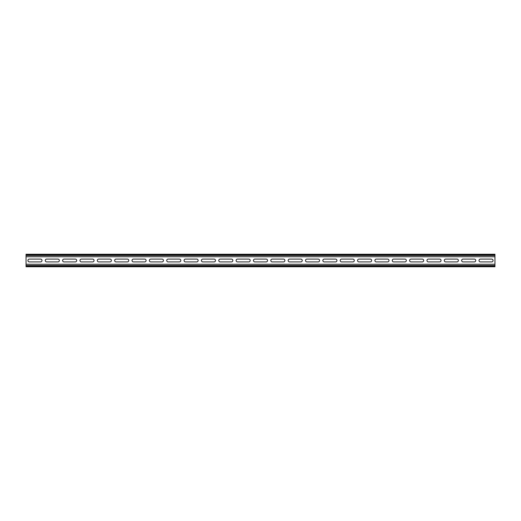 <?xml version="1.0" encoding="UTF-8"?>
<svg xmlns="http://www.w3.org/2000/svg" width="521" height="521" viewBox="0 0 521 521"><rect width="100%" height="100%" fill="white"/><g stroke="black" fill="none" stroke-linecap="round" stroke-linejoin="round"><path stroke-width="0.78" d="M29.332 259.093L40.586 259.093A1.407 1.407 0 0 1 41.993 260.5A1.407 1.407 0 0 1 40.586 261.907L29.332 261.907A1.407 1.407 0 0 1 27.926 260.5A1.407 1.407 0 0 1 29.332 259.093M46.682 259.093L57.935 259.093A1.407 1.407 0 0 1 59.342 260.5A1.407 1.407 0 0 1 57.935 261.907L46.682 261.907A1.407 1.407 0 0 1 45.275 260.5A1.407 1.407 0 0 1 46.682 259.093M64.031 259.093L75.284 259.093A1.407 1.407 0 0 1 76.691 260.5A1.407 1.407 0 0 1 75.284 261.907L64.031 261.907A1.407 1.407 0 0 1 62.624 260.5A1.407 1.407 0 0 1 64.031 259.093M81.38 259.093L92.634 259.093A1.407 1.407 0 0 1 94.041 260.5A1.407 1.407 0 0 1 92.634 261.907L81.38 261.907A1.407 1.407 0 0 1 79.974 260.5A1.407 1.407 0 0 1 81.38 259.093M98.73 259.093L109.983 259.093A1.407 1.407 0 0 1 111.39 260.5A1.407 1.407 0 0 1 109.983 261.907L98.73 261.907A1.407 1.407 0 0 1 97.323 260.5A1.407 1.407 0 0 1 98.73 259.093M116.079 259.093L127.332 259.093A1.407 1.407 0 0 1 128.739 260.5A1.407 1.407 0 0 1 127.332 261.907L116.079 261.907A1.407 1.407 0 0 1 114.672 260.5A1.407 1.407 0 0 1 116.079 259.093M133.428 259.093L144.682 259.093A1.407 1.407 0 0 1 146.088 260.5A1.407 1.407 0 0 1 144.682 261.907L133.428 261.907A1.407 1.407 0 0 1 132.021 260.5A1.407 1.407 0 0 1 133.428 259.093M150.777 259.093L162.031 259.093A1.407 1.407 0 0 1 163.438 260.5A1.407 1.407 0 0 1 162.031 261.907L150.777 261.907A1.407 1.407 0 0 1 149.371 260.5A1.407 1.407 0 0 1 150.777 259.093M168.127 259.093L179.38 259.093A1.407 1.407 0 0 1 180.787 260.5A1.407 1.407 0 0 1 179.38 261.907L168.127 261.907A1.407 1.407 0 0 1 166.72 260.5A1.407 1.407 0 0 1 168.127 259.093M185.476 259.093L196.73 259.093A1.407 1.407 0 0 1 198.136 260.5A1.407 1.407 0 0 1 196.73 261.907L185.476 261.907A1.407 1.407 0 0 1 184.069 260.5A1.407 1.407 0 0 1 185.476 259.093M202.825 259.093L214.079 259.093A1.407 1.407 0 0 1 215.486 260.5A1.407 1.407 0 0 1 214.079 261.907L202.825 261.907A1.407 1.407 0 0 1 201.419 260.5A1.407 1.407 0 0 1 202.825 259.093M220.175 259.093L231.428 259.093A1.407 1.407 0 0 1 232.835 260.5A1.407 1.407 0 0 1 231.428 261.907L220.175 261.907A1.407 1.407 0 0 1 218.768 260.5A1.407 1.407 0 0 1 220.175 259.093M237.524 259.093L248.778 259.093A1.407 1.407 0 0 1 250.184 260.5A1.407 1.407 0 0 1 248.778 261.907L237.524 261.907A1.407 1.407 0 0 1 236.117 260.5A1.407 1.407 0 0 1 237.524 259.093M254.873 259.093L266.127 259.093A1.407 1.407 0 0 1 267.534 260.5A1.407 1.407 0 0 1 266.127 261.907L254.873 261.907A1.407 1.407 0 0 1 253.466 260.5A1.407 1.407 0 0 1 254.873 259.093M272.223 259.093L283.476 259.093A1.407 1.407 0 0 1 284.883 260.5A1.407 1.407 0 0 1 283.476 261.907L272.223 261.907A1.407 1.407 0 0 1 270.816 260.5A1.407 1.407 0 0 1 272.223 259.093M289.572 259.093L300.825 259.093A1.407 1.407 0 0 1 302.232 260.5A1.407 1.407 0 0 1 300.825 261.907L289.572 261.907A1.407 1.407 0 0 1 288.165 260.5A1.407 1.407 0 0 1 289.572 259.093M306.921 259.093L318.175 259.093A1.407 1.407 0 0 1 319.581 260.5A1.407 1.407 0 0 1 318.175 261.907L306.921 261.907A1.407 1.407 0 0 1 305.514 260.5A1.407 1.407 0 0 1 306.921 259.093M324.27 259.093L335.524 259.093A1.407 1.407 0 0 1 336.931 260.5A1.407 1.407 0 0 1 335.524 261.907L324.27 261.907A1.407 1.407 0 0 1 322.864 260.5A1.407 1.407 0 0 1 324.27 259.093M341.62 259.093L352.873 259.093A1.407 1.407 0 0 1 354.28 260.5A1.407 1.407 0 0 1 352.873 261.907L341.62 261.907A1.407 1.407 0 0 1 340.213 260.5A1.407 1.407 0 0 1 341.62 259.093M358.969 259.093L370.223 259.093A1.407 1.407 0 0 1 371.629 260.5A1.407 1.407 0 0 1 370.223 261.907L358.969 261.907A1.407 1.407 0 0 1 357.562 260.5A1.407 1.407 0 0 1 358.969 259.093M376.318 259.093L387.572 259.093A1.407 1.407 0 0 1 388.979 260.5A1.407 1.407 0 0 1 387.572 261.907L376.318 261.907A1.407 1.407 0 0 1 374.912 260.5A1.407 1.407 0 0 1 376.318 259.093M393.668 259.093L404.921 259.093A1.407 1.407 0 0 1 406.328 260.5A1.407 1.407 0 0 1 404.921 261.907L393.668 261.907A1.407 1.407 0 0 1 392.261 260.5A1.407 1.407 0 0 1 393.668 259.093M411.017 259.093L422.27 259.093A1.407 1.407 0 0 1 423.677 260.5A1.407 1.407 0 0 1 422.27 261.907L411.017 261.907A1.407 1.407 0 0 1 409.61 260.5A1.407 1.407 0 0 1 411.017 259.093M428.366 259.093L439.62 259.093A1.407 1.407 0 0 1 441.026 260.5A1.407 1.407 0 0 1 439.62 261.907L428.366 261.907A1.407 1.407 0 0 1 426.959 260.5A1.407 1.407 0 0 1 428.366 259.093M445.715 259.093L456.969 259.093A1.407 1.407 0 0 1 458.376 260.5A1.407 1.407 0 0 1 456.969 261.907L445.715 261.907A1.407 1.407 0 0 1 444.309 260.5A1.407 1.407 0 0 1 445.715 259.093M463.065 259.093L474.318 259.093A1.407 1.407 0 0 1 475.725 260.5A1.407 1.407 0 0 1 474.318 261.907L463.065 261.907A1.407 1.407 0 0 1 461.658 260.5A1.407 1.407 0 0 1 463.065 259.093M480.414 259.093L491.668 259.093A1.407 1.407 0 0 1 493.074 260.5A1.407 1.407 0 0 1 491.668 261.907L480.414 261.907A1.407 1.407 0 0 1 479.007 260.5A1.407 1.407 0 0 1 480.414 259.093M26.05 254.873L494.95 254.873L494.95 254.248L26.05 254.248L26.05 255.498L494.95 255.498L494.95 265.502L26.05 265.502L26.05 256.749L494.95 256.749M26.05 255.498L26.05 256.749M494.95 254.873L494.95 255.498M26.05 266.127L494.95 266.127L494.95 266.752L26.05 266.752L26.05 265.502M494.95 266.127L494.95 265.502M26.05 264.251L494.95 264.251"/></g></svg>
